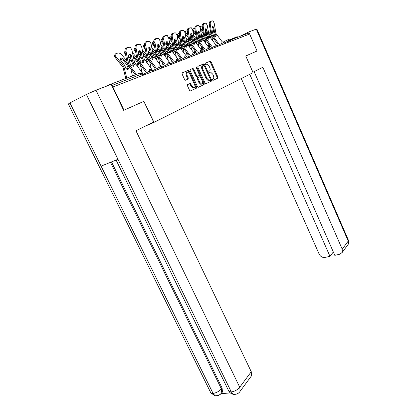 <?xml version="1.0" encoding="UTF-8"?>
<svg xmlns="http://www.w3.org/2000/svg" width="417" height="417" viewBox="0 0 417 417"><rect width="100%" height="100%" fill="white"/><g stroke="black" fill="none" stroke-linecap="round" stroke-linejoin="round"><path stroke-width="0.63" d="M212.404 79.939L212.993 80.387L217.83 78.115L217.898 77.062L211.049 61.82L210.204 61.163L205.253 63.233L205.195 63.973L205.701 64.453L206.895 64.098L209.178 66.272L209.756 67.554C210.413 69.253 210.33 70.384 209.501 70.947L208.865 71.229L208.808 71.974L209.298 72.443L210.528 72.068L212.753 74.21L213.327 75.493C213.984 77.181 213.905 78.318 213.087 78.896L212.456 79.194L212.404 79.939M229.903 39.756L237.231 36.686M187.561 84.609L187.457 85.751L189.547 90.312L190.277 91L196.47 88.154L196.563 87.033L189.24 70.989L188.484 70.285L182.182 72.871L182.067 74.002L184.611 79.543L185.367 80.246L188.176 79.074L188.281 77.948L187.03 75.222C186.368 73.35 186.613 72.334 187.765 72.162L189.782 74.044L194.614 84.625C195.281 86.522 195.026 87.549 193.848 87.706L191.903 85.866L190.355 83.405L187.561 84.609M144.037 101.258L123.99 110.182L112.887 87.002L249.642 33.996L257.049 50.983L245.764 56.003L253.083 72.657L154.003 122.358L143.86 101.341L153.592 121.936L135.973 130.75L251.258 371.735L251.628 375.639L250.695 376.916M205.028 83.077L205.904 83.718L211.455 81.112L211.534 80.033L204.544 64.557L203.824 63.869L197.986 66.267L197.898 67.351L205.028 83.077M204.106 84.568L198.336 87.273L197.439 86.621L190.131 70.614L190.235 69.509L192.946 68.419L193.691 69.118L196.626 75.576L197.522 76.238L199.17 75.513L199.263 74.419L196.225 67.736L196.402 66.96L196.918 67.45L204.189 83.468L204.106 84.568L198.257 87.299M144.735 126.367L154.003 122.358M248.61 34.392L248.105 33.23L230.132 40.126L230.674 41.346M256.95 51.03L245.764 56.008M112.887 87.002L112.564 87.163M109.906 84.875L108.983 84.88L106.283 86.256M212.931 80.403L217.116 78.438L217.184 77.385L210.335 62.159L209.496 61.502L205.159 63.316M204.08 65.448L203.105 64.208L197.867 66.36M205.821 83.744L210.736 81.435L210.554 79.788M210.403 80.147L210.46 79.397L204.309 65.787L203.804 65.307L203.011 65.61C202.156 66.173 202.068 67.314 202.735 69.04L206.973 78.401L209.204 80.544L210.403 80.147M202.938 65.646L202.292 65.954C201.442 66.511 201.348 67.653 202.016 69.378L202.735 69.04M209.725 80.465L208.479 80.872L206.248 78.73L202.016 69.378M190.105 69.603L192.784 68.44M199.17 75.513L196.626 76.603L195.901 75.915L192.962 69.462L192.06 68.789M199.383 74.82L200.395 77.041M202.511 81.706L203.465 83.796L204.189 83.468M199.665 82.248L201.567 84.067C202.693 83.906 202.928 82.9 202.276 81.054L200.613 77.4L199.894 76.718L198.085 77.473L197.992 78.573L199.665 82.248L198.935 82.582L200.838 84.396L201.625 84.072M198.085 77.473L197.356 77.812L197.262 78.912L197.992 78.573M198.935 82.582L197.262 78.912M203.376 84.896L203.465 83.796M193.936 87.711L193.107 88.039L191.168 86.204L189.62 83.744L187.504 84.641M186.952 72.506C185.867 72.746 185.648 73.762 186.3 75.571L187.03 75.222M187.535 79.355L187.546 78.292L186.3 75.571M189.526 73.564L188.51 71.338L187.754 70.629L182.047 72.97M190.392 90.995L195.735 88.482L195.828 87.361L194.807 85.125M205.685 35.935L207.077 38.515M206.999 36.06L205.341 33.986M208.771 35.023L210.032 37.421L210.997 37.306L208.411 33.058M210.997 34.825L208.156 31.317M210.997 37.306L211.023 38.745M209.699 47.189L209.23 44.64M212.68 40.856L211.727 36.326M202.167 25.937L200.494 26.459C199.946 26.912 200.108 27.704 200.978 28.825L200.384 29.518M202.87 31.061L200.978 28.825M206.524 33.928L205.081 32.218M204.914 30.118L206.019 30.519M206.243 32.036L204.909 31.035M200.415 29.701L203.152 32.938M207.947 42.998L208.724 47.194M208.219 39.146L206.597 34.434L206.029 30.577L205.326 29.018M212.477 32.667L211.925 28.846L212.639 26.453L213.056 26.49L213.937 28.168L214.484 31.968L215.834 35.362L215.714 36.644L213.994 36.024L213.457 35.393L212.477 32.667L211.528 32.995L212.086 34.913L218.602 43.571M217.684 44.02L211.216 35.356L209.298 24.494C209.141 22.831 209.454 21.788 210.236 21.371L213.03 20.923L214.197 23.143L215.964 33.542L222.204 41.841M215.318 36.691L214.166 34.314L212.962 28.247L212.289 26.714M212.498 20.881L210.236 21.371M211.518 20.965L211.82 20.939M211.221 21.288C210.439 21.705 210.126 22.747 210.283 24.41L211.528 32.995M252.905 72.256L262.856 67.278L342.221 249.173L348.221 241.094L256.288 29.112L248.772 31.973L257.06 50.983M241.302 78.563L319.198 254.219C320.527 256.632 322.456 257.701 324.984 257.425L329.983 256.356L249.767 74.32M256.288 29.112L256.836 28.976L348.362 240.093L348.299 244.185L347.481 245.305M239.217 36.639L248.772 31.973M254.125 71.646L334.794 255.324L339.891 254.229L342.321 252.321L342.221 249.173M333.324 251.972L329.983 256.356M68.352 103.979L69.941 102.89L101.096 166.133L117.975 159.304L86.397 94.461L69.941 102.89M86.397 94.461L95.988 90.176L111.224 84.375L123.661 110.328L143.86 101.341M221.286 393.648L230.299 392.918M111.501 161.921L222.058 387.93L222.475 391.938L221.589 393.111M228.386 390.281L228.964 391.464L231.279 391.933L233.265 394.294L236.303 394.143M210.35 391.902L210.898 393.012L213.066 393.429L215.063 395.754L218.091 395.582M198.383 38.114L200.113 41.252M199.733 38.202L198.07 36.185M203.199 40.319L203.11 39.896L204.085 39.782L203.647 38.583L201.249 35.226M201.573 37.16L203.11 39.896M203.856 36.884L200.973 33.412M204.085 39.782L204.064 41.419M202.735 49.821L202.328 47.647M201.218 41.747L201.004 40.84M205.894 43.759L204.976 39.182M195.516 33.167L193.832 31.171C192.951 30.029 192.79 29.226 193.358 28.757L194.838 28.262M199.326 36.159L197.788 34.335M197.668 32.49L198.8 32.75M199.024 34.178L197.642 33.313M193.832 31.171L193.17 31.947L195.813 35.07M193.17 31.947L192.915 31.614M192.581 29.628L193.076 29.096M201.02 45.979L201.812 50.181M190.824 40.381L192.883 44.061M192.237 40.491L190.522 38.442M196.053 43.186L195.938 42.461L196.923 42.341L196.475 41.127L193.822 37.457M194.129 39.391L195.938 42.461M196.501 39.109L193.53 35.565M196.923 42.341L196.834 44.186M195.521 52.547L195.187 50.791M198.878 46.787L197.945 42.049M187.89 35.325L186.425 33.595C185.534 32.437 185.383 31.619 185.966 31.139L187.238 30.707M191.862 38.468L190.204 36.435M190.152 35.028L191.309 35.08M191.544 36.43L190.121 35.711M186.425 33.595L185.763 34.387L188.192 37.264M185.763 34.387L185.075 33.256M184.955 32.51L185.664 31.494M193.858 49.091L194.609 53.001M183 42.742L184.856 45.385L185.377 46.949M184.476 42.899L182.682 40.772M188.614 46.125L188.505 45.114L189.5 45L189.042 43.764L186.112 39.756M186.42 41.71L188.505 45.114M188.896 41.46L185.794 37.785M189.5 45L189.328 47.038M188.046 55.372L187.786 54.064M191.606 49.946L190.637 44.979M179.962 37.551L178.752 36.112C177.845 34.939 177.694 34.105 178.299 33.605L179.346 33.245M184.111 40.845L182.954 39.474L182.615 37.535L183.532 37.52M183.782 38.786L182.328 38.234M178.752 36.112L178.085 36.915L180.285 39.521M178.085 36.915C177.183 35.742 177.032 34.908 177.637 34.408L177.986 33.986M186.435 52.339L187.118 55.831M174.869 45.177L177.011 48.169L177.579 49.925M180.879 49.154L180.79 47.872L181.802 47.757L181.332 46.495L178.101 42.127M178.424 44.113L180.79 47.872M181.802 47.757L181.525 49.988M180.285 58.307L180.123 57.489M184.079 53.251L183.042 48.007M181.014 43.926L177.762 40.063M171.726 39.839L170.788 38.724C169.87 37.535 169.724 36.68 170.35 36.164L171.147 35.883M176.427 45.417L174.535 43.175M176.063 43.295L175.088 42.138C174.379 41.215 174.27 40.558 174.759 40.162L175.463 40.079M175.729 41.262L174.457 40.866M170.788 38.724L170.12 39.537L172.059 41.846M170.12 39.537C169.203 38.348 169.057 37.494 169.683 36.977L170.021 36.566M178.747 55.732L179.352 58.771M166.414 47.689L168.869 51.056L169.484 52.99M172.826 52.292L172.789 50.728L173.811 50.613L173.331 49.331L169.771 44.567M170.115 46.595L172.789 50.728M173.811 50.613L173.931 51.499L173.404 53.027M172.231 61.346L172.174 61.07M176.282 56.696L175.161 51.15M172.841 46.485L169.411 42.409M163.156 42.195L162.521 41.434C161.593 40.225 161.447 39.354 162.093 38.823L162.63 38.625M168.072 48.033L166.065 45.651M167.697 45.828L166.925 44.911C166.206 43.973 166.096 43.3 166.602 42.894L167.081 42.779M167.363 43.853L166.284 43.603M162.521 41.434L161.848 42.263L163.506 44.233M161.848 42.263C160.92 41.054 160.78 40.183 161.426 39.646L161.749 39.25M170.772 59.277L171.293 61.815M205.508 35.085L204.929 31.207L205.664 28.768L206.113 28.804L207.014 30.504L207.588 34.366L208.964 37.817L208.828 39.125L207.061 38.5L206.514 37.864L205.508 35.085L204.528 35.429L205.096 37.379L211.727 46.188M210.804 46.641L204.215 37.827L202.229 26.782C202.063 25.093 202.386 24.03 203.199 23.602L206.087 23.143L207.28 25.385L209.115 35.961L215.495 44.442M208.443 39.182L207.875 37.864L208.589 37.123M205.518 23.097L203.199 23.602M204.528 23.18L204.851 23.154M204.194 23.519C203.381 23.951 203.058 25.01 203.225 26.704L204.528 35.429M198.283 37.598L197.679 33.652L198.445 31.166L198.919 31.202L199.847 32.922L200.441 36.847L201.849 40.36L201.692 41.695L199.873 41.069L199.316 40.418L198.283 37.598L197.267 37.947L197.856 39.933L204.606 48.898M203.668 49.362L196.965 40.386L194.901 29.154C194.729 27.439 195.062 26.354 195.907 25.911L198.888 25.447L200.113 27.71L202.021 38.463L208.573 47.173L209.751 47.96M201.322 41.757L200.134 39.266L198.846 32.995L198.101 31.4M198.283 25.395L195.907 25.911M197.283 25.473L197.622 25.447M196.913 25.828C196.068 26.271 195.735 27.355 195.907 29.075L197.267 37.947M190.793 40.199L190.168 36.185C190.027 34.851 190.293 34.006 190.955 33.647L191.466 33.694L192.409 35.424L193.029 39.422L194.473 42.998L194.249 44.384L192.425 43.728L191.398 42.211L190.793 40.199L189.74 40.564L190.345 42.581L197.215 51.708M196.271 52.177L189.448 43.04L188.724 40.631L187.301 31.619C187.118 29.868 187.468 28.763 188.338 28.309L191.429 27.835L192.685 30.123L194.666 41.059L201.411 50.024M193.936 44.431L192.737 41.877L191.398 35.502L190.616 33.876M190.783 27.772L188.338 28.309M189.766 27.856L190.131 27.824M189.354 28.226C188.484 28.684 188.14 29.789 188.317 31.541L189.74 40.564M183.027 42.899L182.365 38.812C182.224 37.457 182.495 36.592 183.183 36.227L183.725 36.279L184.695 38.025L185.346 42.091L186.821 45.734L186.571 47.152L184.695 46.49L183.642 44.947L183.027 42.899L181.932 43.279L182.552 45.333L189.547 54.627M188.599 55.101L181.645 45.797L180.905 43.347L179.414 34.173C179.227 32.39 179.581 31.265 180.488 30.795L183.688 30.311L184.976 32.625L187.035 43.749L194.025 53.037M186.279 47.199L185.059 44.588L183.673 38.098L182.849 36.441M182.995 30.243L180.488 30.795M181.968 30.326L182.359 30.295M181.52 30.712C180.613 31.186 180.253 32.312 180.446 34.095L181.932 43.279M174.958 45.698L174.264 41.544C174.118 40.162 174.4 39.281 175.114 38.901L175.698 38.958L176.688 40.725L177.366 44.864L178.872 48.57L178.601 50.024L176.667 49.362L175.593 47.788L174.958 45.698L173.821 46.094L174.462 48.184L181.588 57.655M180.629 58.135L173.545 48.653L172.779 46.162L171.22 36.826C171.022 35.012 171.392 33.86 172.336 33.376L175.656 32.886L176.97 35.221L179.112 46.542L186.508 56.363M178.33 50.076L177.089 47.402L175.651 40.798L174.78 39.109M174.916 32.807L172.336 33.376M173.873 32.886L174.29 32.854M173.378 33.297C172.435 33.782 172.065 34.934 172.263 36.748L173.821 46.094M186.889 56.936L187.488 58.083M157.61 50.275L160.409 54.059L161.071 56.149M164.444 55.529L164.48 53.699L165.513 53.584L165.017 52.281L161.108 47.085M161.462 49.143L162.953 50.916L164.48 53.699M165.513 53.584L165.632 54.486L164.944 56.165M168.187 60.309L166.977 54.424M164.35 49.143L160.717 44.828M154.233 44.614L153.93 44.254C152.987 43.024 152.851 42.133 153.519 41.585L153.774 41.471M159.393 50.749L157.251 48.2M158.992 48.445L158.439 47.788C157.709 46.834 157.605 46.146 158.126 45.724L158.382 45.63M158.668 46.579L157.798 46.443M153.93 44.254L153.253 45.093L154.603 46.694M153.253 45.093C152.314 43.863 152.179 42.977 152.846 42.425L153.154 42.039M162.505 62.993L162.917 64.974M166.571 48.612L165.851 44.379C165.69 42.972 165.982 42.075 166.727 41.684L167.353 41.747L168.364 43.535L169.078 47.741L170.621 51.52L170.318 53.011L168.327 52.344L167.227 50.738L166.571 48.612L165.387 49.024L166.049 51.15L173.316 60.804M172.346 61.289L165.127 51.63L164.34 49.086L162.708 39.584C162.5 37.733 162.885 36.56 163.86 36.06L167.311 35.56L168.656 37.921L170.887 49.446L179.425 61.21M170.068 53.063L168.812 50.327L167.321 43.603L166.404 41.877M166.513 35.476L163.86 36.06M165.46 35.554L165.909 35.518M164.913 35.982C163.938 36.482 163.553 37.66 163.761 39.506L165.387 49.024M151.731 57.442L152.32 59.407M155.713 58.875L155.843 56.785L156.886 56.67L156.38 55.341L154.962 53.11L152.148 50.024M152.46 51.781L154.28 53.944L155.843 56.785M156.886 56.67L157.011 57.593L156.12 59.396M159.794 64.093L158.476 57.848M155.52 51.901L151.663 47.314M144.548 44.489C143.933 45.057 144.063 45.927 144.939 47.105M150.36 53.564L148.066 50.832M149.927 51.145L149.62 50.78C148.879 49.811 148.78 49.107 149.322 48.669L149.359 48.648M149.62 49.441L148.973 49.404M144.96 47.23L144.324 48.033L145.319 49.227M148.447 52.943L151.162 56.331M144.324 48.033C143.37 46.787 143.239 45.88 143.928 45.307L144.219 44.937M153.92 66.892L154.212 68.258M157.85 51.64L157.1 47.335C156.933 45.901 157.235 44.979 158.007 44.577L158.679 44.65L159.716 46.449L160.462 50.738L162.041 54.585L161.713 56.113L159.654 55.44L158.533 53.803L157.85 51.64L156.625 52.068L157.303 54.236L164.71 64.077M163.735 64.567L156.375 54.721L155.562 52.13L153.852 42.451C153.633 40.569 154.029 39.37 155.051 38.849L158.637 38.343L160.008 40.725L162.338 52.464L171.048 64.458M161.478 56.165L159.403 50.801L158.658 46.516L157.689 44.76M157.777 38.244L155.051 38.849M156.714 38.322L157.193 38.291M156.114 38.776C155.098 39.292 154.702 40.491 154.921 42.378L156.625 52.068M142.901 61.549L143.203 62.759M145.012 60.293L143.829 57.999M146.596 62.336L146.862 59.996L147.915 59.881L147.394 58.526L143.187 52.964L142.864 53.366M143.073 54.491L145.262 57.103L146.862 59.996M147.915 59.881L148.045 60.819L146.899 62.722M151.074 68.065L149.646 61.424M146.325 54.752L142.223 49.868M134.946 47.887L135.207 49.508M140.951 56.477L138.486 53.543M140.482 53.934L139.992 51.87M142.703 52.474L143.187 52.964M140.201 52.464L139.794 52.479M135.416 50.603L135.025 51.093L135.645 51.828M138.887 55.696L141.54 58.88M135.025 51.093C134.06 49.831 133.935 48.898 134.649 48.309L134.926 47.955M145.001 70.984L145.152 71.672M148.78 54.794L147.988 50.405C147.811 48.945 148.129 48.002 148.932 47.585L149.656 47.668L150.714 49.487L151.491 53.85L153.112 57.775L152.752 59.344L150.631 58.667L149.479 56.999L148.78 54.794L147.498 55.237L148.202 57.447L155.755 67.486M154.77 67.981L147.264 57.937L146.424 55.299L144.631 45.437C144.402 43.519 144.819 42.289 145.877 41.757L149.609 41.241L151.011 43.644L153.44 55.602L162.328 67.835M152.544 59.391L150.422 53.913L149.64 49.55L148.619 47.757M148.687 41.132L145.877 41.757M147.608 41.205L148.124 41.168M146.956 41.679C145.898 42.216 145.481 43.446 145.71 45.364L147.498 55.237M135.739 64.202L133.993 60.851M137.078 65.917L137.652 64.291L137.511 63.337L138.58 63.228L138.037 61.846L133.748 56.165L133.2 56.858M133.278 57.296L135.874 60.387L137.511 63.337M138.58 63.228L138.71 64.182L137.73 66.079L137.235 66.115M142.02 72.235L140.461 65.172M136.74 57.708L132.377 52.5M131.131 59.49L128.54 56.394M130.615 56.764L130.286 55.352M132.924 55.414L133.748 56.165M125.465 54.132L125.538 54.507M128.91 58.531L131.652 61.799M125.35 54.283C124.381 53.016 124.25 52.073 124.959 51.447M139.33 58.078L138.496 53.605C138.314 52.115 138.642 51.15 139.476 50.723L140.263 50.817L141.337 52.646L142.155 57.093L143.818 61.101L143.422 62.706L141.233 62.024L140.055 60.324L139.33 58.078L137.996 58.542L138.72 60.793L146.43 71.031M145.434 71.531L137.777 61.289L136.906 58.599L135.03 48.549C134.785 46.589 135.217 45.333 136.323 44.781L140.211 44.259L141.639 46.688L144.178 58.87L153.253 71.354M143.245 62.753L141.076 57.155L140.253 52.714L139.179 50.884L140.263 50.817M139.215 44.134L136.323 44.781M138.126 44.212L138.679 44.171M137.412 44.708C136.307 45.26 135.879 46.516 136.119 48.476L137.996 58.542M126.742 60.762L121.754 54.804C120.419 53.397 119.106 52.808 117.797 53.042L115.598 53.798C114.837 54.434 114.951 55.404 115.947 56.712L115.264 57.603L123.01 67.335L125.798 78.485M126.804 78.104L123.948 66.84L122.426 64.447L115.947 56.712M128.848 66.71L128.983 67.684L127.967 69.629L127.107 69.55L126.273 68.659L123.823 63.957L120.93 60.512C120.164 59.495 120.075 58.745 120.675 58.255L120.883 58.161C121.879 57.968 122.89 58.416 123.912 59.501L123.224 60.382L126.09 63.806L127.769 66.819L128.848 66.71L128.66 66.162M127.175 69.582L127.915 67.789L127.769 66.819M127.519 63.921L123.912 59.501M132.45 75.957L130.907 69.102M123.224 60.382L120.273 59.021M115.264 57.603C114.274 56.3 114.154 55.331 114.915 54.69L115.155 54.377M129.478 61.497L128.608 56.941C128.41 55.419 128.754 54.434 129.624 53.991L130.474 54.095L131.569 55.941L132.424 60.475L134.133 64.562L133.701 66.214L131.433 65.526L130.224 63.791L129.478 61.497L128.087 61.982L128.837 64.281L136.468 74.429M135.389 74.836L127.883 64.781L126.987 62.039L125.017 51.791C124.756 49.795 125.204 48.513 126.356 47.939L129.343 47.267L130.422 47.408L131.876 49.852L134.529 62.274L143.797 75.018M133.549 66.256L131.329 60.533L130.469 56.003L129.333 54.137M129.343 47.267L126.356 47.939M128.243 47.34L128.837 47.303M127.461 47.866C126.309 48.44 125.861 49.722 126.116 51.724L128.087 61.982M223.184 42.054L228.516 39.433M228.985 42.002L228.485 40.871L228.573 39.406L230.132 40.126L223.913 43.113M109.171 84.807L139.862 73.137L141.697 74.07L111.787 85.548M142.4 75.56L141.697 74.07L142.03 73.991L142.708 75.441M222.35 44.572L221.839 43.425L223.694 42.623L222.579 41.851M221.933 41.929L221.839 43.425L217.08 45.761M215.469 47.241L214.948 46.068L209.991 48.508M208.344 50.004L207.807 48.81L202.646 51.354M200.947 52.87L200.4 51.656L195.015 54.314M193.269 55.847L192.706 54.611L187.134 57.364M185.289 58.938L184.715 57.682L179.07 60.481M176.996 62.149L176.412 60.872L170.678 63.718M168.369 65.495L167.77 64.187L161.958 67.085M159.388 68.977L158.768 67.648L152.872 70.588M150.026 72.605L149.39 71.25L143.406 74.242M215.057 44.546L214.948 46.068L216.85 45.25L215.709 44.468M207.927 47.257L207.807 48.81L209.756 47.976L210.319 49.237M200.53 50.066L200.4 51.656L202.396 50.801L202.975 52.083M192.852 52.985L192.706 54.611L194.755 53.736L195.344 55.039M184.877 56.019L184.715 57.682L186.821 56.785L187.421 58.109M176.589 59.172L176.412 60.872L178.57 59.954L179.185 61.304M167.962 62.451L167.77 64.187L169.985 63.248L170.621 64.625M158.981 65.865L158.768 67.648L161.051 66.684L161.697 68.08M149.625 69.425L149.39 71.25L151.741 70.259L152.403 71.682M208.797 71.271L209.501 70.947M209.496 61.502L210.204 61.163M210.335 62.159L211.049 61.82M217.184 77.385L217.898 77.062M217.116 78.438L217.83 78.115M202.964 64.234L203.678 63.89M203.83 64.896L204.544 64.557M210.814 80.361L211.534 80.033M210.736 81.435L211.455 81.112M206.248 78.73L206.973 78.401M192.962 69.462L193.691 69.118M195.901 75.915L196.626 75.576M196.798 76.577L197.522 76.238M196.24 67.768L196.918 67.45M189.433 83.77L190.173 83.431M190.361 84.437L191.095 84.098M191.168 86.204L191.903 85.866M187.546 78.292L188.281 77.948M187.587 70.655L188.322 70.306M188.51 71.338L189.24 70.989M195.828 87.361L196.563 87.033M195.735 88.482L196.47 88.154M206.368 35.2L206.717 35.075M209.344 34.163L210.283 33.834M211.101 38.114L212.112 37.749M216.84 35.002L215.834 35.362M213.994 36.024L212.972 36.388M215.417 31.645L214.484 31.968M210.283 24.41L209.298 24.494M213.937 28.168L212.962 28.247M214.755 35.409L215.459 34.684M95.988 90.176L239.744 387.242L251.258 371.735M110.479 162.338L221.354 388.837L222.058 387.93M215.063 395.754C217.012 396.421 219.248 395.457 221.771 392.85L221.354 388.837C219.097 391.37 216.334 392.903 213.066 393.429L101.096 166.133M117.975 159.304L231.279 391.933C234.688 391.401 237.513 389.838 239.744 387.242L240.161 391.235C238.284 394.55 233.984 394.576 233.265 394.294M222.475 391.938L220.515 394.268M202.396 36.581L203.366 36.243M204.189 40.605L205.237 40.225M195.198 39.089L196.204 38.739M197.032 43.18L198.117 42.789M187.739 41.69L188.781 41.325M189.61 45.854L190.736 45.448M180.003 44.384L181.041 44.025M181.916 48.622L183.084 48.205M171.971 47.184L172.919 46.85M173.931 51.499L175.104 51.077M210.006 37.447L208.964 37.817M207.061 38.5L205.998 38.88M208.552 34.027L207.588 34.366M203.225 26.704L202.229 26.782M207.014 30.504L206.029 30.577M202.928 39.975L201.849 40.36M199.873 41.069L198.779 41.46M201.442 36.498L200.441 36.847M195.907 29.075L194.901 29.154M199.847 32.922L198.846 32.995M200.749 40.402L201.463 39.657M195.594 42.597L194.473 42.998M192.425 43.728L191.283 44.139M194.067 39.062L193.029 39.422M188.317 31.541L187.301 31.619M192.409 35.424L191.398 35.502M193.363 43.04L194.082 42.279M187.984 45.317L186.821 45.734M184.695 46.49L183.511 46.913M186.42 41.716L185.346 42.091M180.446 34.095L179.414 34.173M184.695 38.025L183.673 38.098M185.701 45.771L186.425 45M180.081 48.143L178.872 48.57M176.667 49.362L175.437 49.8M178.486 44.473L177.366 44.864M172.263 36.748L171.22 36.826M176.688 40.725L175.651 40.798M177.746 48.607L178.471 47.825M163.631 50.087L164.486 49.79M165.632 54.486L166.717 54.095M171.877 51.072L170.621 51.52M168.327 52.344L167.05 52.797M170.24 47.34L169.078 47.741M178.189 59.141L177.877 59.261M163.761 39.506L162.708 39.584M168.364 43.535L167.321 43.603M169.479 51.552L170.214 50.759M154.962 53.11L155.713 52.85M157.011 57.593L157.996 57.238M163.344 54.121L162.041 54.585M159.654 55.44L158.324 55.914M161.666 50.316L160.462 50.738M169.787 62.352L169.276 62.545M154.921 42.378L153.852 42.451M170.986 64.327L170.558 64.494M159.716 46.449L158.658 46.516M160.889 54.611L161.624 53.809M145.95 56.248L146.586 56.029M148.045 60.819L148.926 60.501M154.472 57.291L153.112 57.775M150.631 58.667L149.25 59.162M152.752 53.412L151.491 53.85M161.04 65.688L160.316 65.964M145.71 45.364L144.631 45.437M162.27 67.705L161.64 67.95M150.714 49.487L149.64 49.55M151.955 57.801L152.695 56.983M136.562 59.522L137.073 59.344M138.71 64.182L139.471 63.905M145.236 60.595L143.818 61.101M141.233 62.024L139.789 62.54M143.464 56.639L142.155 57.093M151.934 69.165L150.985 69.524M136.119 48.476L135.03 48.549M153.19 71.218L152.341 71.547M141.337 52.646L140.253 52.714M142.645 61.117L143.391 60.288M122.426 64.447L123.823 63.957M126.784 62.925L127.159 62.795M124.766 69.201L126.273 68.659M128.983 67.684L129.619 67.455M135.608 64.036L134.133 64.562M131.433 65.526L129.932 66.063M133.789 60.001L132.424 60.475M142.447 72.782L141.248 73.241M126.116 51.724L125.017 51.791M143.729 74.883L142.645 75.305M131.569 55.941L130.469 56.003M132.95 64.572L133.695 63.728M224.237 43.842L223.694 42.623M217.403 46.49L216.85 45.25M202.386 50.785L201.202 49.993M194.749 53.72L193.535 52.912M186.811 56.764L185.57 55.946M178.559 59.933L177.293 59.099M169.974 63.228L168.677 62.383M161.04 66.657L159.706 65.797M151.725 70.233L150.36 69.358M142.015 73.965L140.607 73.074M209.631 61.481L210.34 61.143M203.105 64.208L203.824 63.869M208.479 80.872L209.204 80.544M192.216 68.763L192.946 68.419M196.626 76.603L197.356 76.264M200.838 84.396L201.567 84.067M189.62 83.744L190.355 83.405M193.107 88.039L193.848 87.706M187.754 70.629L188.484 70.285M199.978 27.074L200.223 26.782M213.056 26.49L212.482 26.537M348.492 240.374C348.862 242.767 348.8 244.034 348.299 244.185L342.321 252.321M68.279 103.833L210.898 393.012L215.036 395.738M116.114 160.06L228.964 391.464C230.038 392.981 231.466 393.919 233.239 394.279M251.628 375.639L240.161 391.235M182.37 37.832L182.615 37.535M174.499 40.475L174.759 40.162M166.326 43.222L166.602 42.894M206.113 28.804L205.498 28.851M198.919 31.202L198.263 31.254M191.466 33.694L190.762 33.746M183.725 36.279L182.974 36.331M175.698 38.958L174.89 39.016M157.84 46.079L158.126 45.724M167.353 41.747L166.487 41.809M149.02 49.044L149.322 48.669M158.679 44.65L157.746 44.713M149.656 47.668L148.65 47.736M120.32 58.708L120.675 58.255M130.474 54.095L129.374 54.163"/></g></svg>
